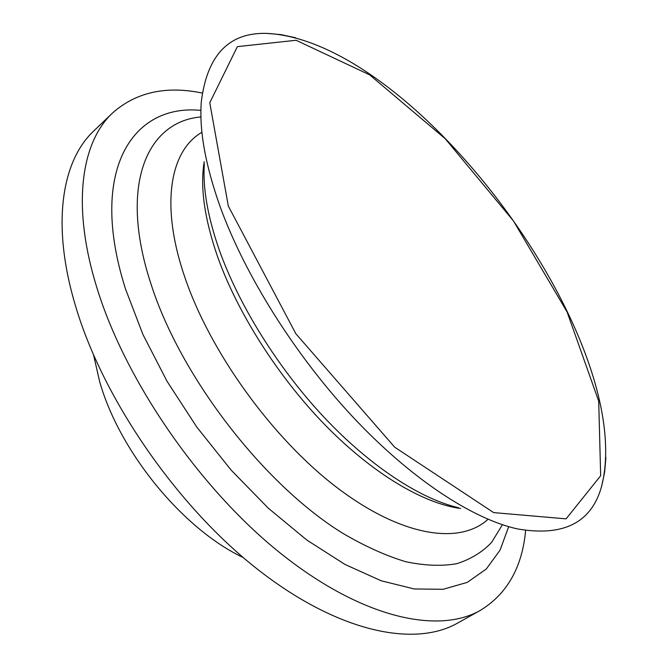 <?xml version="1.0" encoding="UTF-8"?>
<svg xmlns="http://www.w3.org/2000/svg" width="668" height="668" viewBox="0 0 668 668"><rect width="100%" height="100%" fill="white"/><g stroke="black" fill="none" stroke-linecap="round" stroke-linejoin="round"><path stroke-width="1" d="M204.216 161.656C199.991 186.831 204.408 218.419 217.484 256.412C237.399 312.733 278.255 377.044 325.583 425.491C372.994 473.862 423.495 503.572 460.636 508.49M502.428 524.722L491.565 542.433C482.204 552.227 470.589 559.316 456.728 563.7C441.623 566.347 424.597 565.679 405.66 561.696C385.787 555.701 364.778 546.207 342.626 533.198C263.676 484.484 180.41 376.518 150.926 283.808C118.353 184.477 147.336 121.426 200.951 116.95M200.926 110.395C132.698 103.507 87.834 170.156 125.442 288.81L142.935 334.484L167.042 381.294L196.876 427.194L231.178 470.147L268.411 508.29L306.896 540.086L344.989 564.443L381.178 580.776L414.202 588.959L443.118 589.293L467.266 582.379L486.287 569.011L500.073 550.123L508.682 526.668M525.641 530.484C522.201 567.332 507.121 593.952 480.384 610.352C438.033 634.6 361.43 618.134 280.034 552.879C198.797 487.799 124.164 378.731 96.334 285.912C71.476 204.617 81.463 141.908 112.625 112.917C136.138 92.167 166.015 85.554 202.254 93.061M480.384 610.352L457.63 623.06C414.377 647.793 337.29 632.279 256.245 568.259C175.35 504.415 101.812 396.7 75.058 304.366C51.144 223.513 62.007 160.562 93.804 130.945L112.625 112.917M243.227 557.538C183.007 529.273 119.246 451.618 99.615 381.453L93.595 355.142M458.54 507.738C420.172 498.762 370.214 466.306 324.13 417.333C278.139 368.277 238.944 305.318 219.321 250.124C207.664 216.632 202.663 187.892 204.324 163.885M605.901 457.48L604.598 472.351L601.701 485.97C591.714 522.727 563.491 537.014 517.04 528.831C471.833 518.627 410.361 478.438 352.42 416.481C294.588 354.457 244.622 274.49 219.972 206.237C205.343 164.846 199.114 130.026 201.31 101.778C207.105 54.96 229.032 32.173 267.108 33.4L280.977 34.619L295.573 37.734M488.049 519.27C460.077 544.988 402.186 537.089 337.315 487.84C272.577 438.751 209.752 351.702 184.593 276.544C159.894 204.157 170.323 150.317 201.945 132.289M228.314 206.045L209.769 102.78L237.365 46.643L296.108 40.272L369.654 74.858L445.197 138.694L513.483 220.983L567.074 311.923L598.712 401.176L600.666 475.733L566.088 518.852L493.652 512.606L394.704 447.193L295.849 333.733L228.314 206.045M267.108 33.4C416.74 41.257 638.049 340.588 601.701 485.97"/></g></svg>
